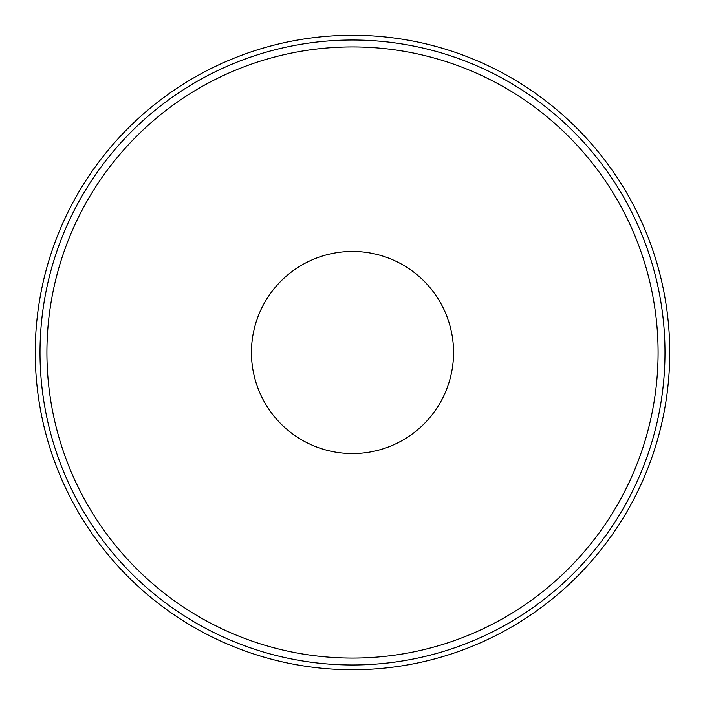 <?xml version="1.0" encoding="UTF-8"?>
<svg xmlns="http://www.w3.org/2000/svg" width="705" height="705" viewBox="0 0 705 705"><rect width="100%" height="100%" fill="white"/><g stroke="black" fill="none" stroke-linecap="round" stroke-linejoin="round"><path stroke-width="1.06" d="M352.5 453.562A101.062 101.062 0 0 1 251.438 352.5A101.062 101.062 0 0 1 352.5 251.438A101.062 101.062 0 0 1 453.562 352.5A101.062 101.062 0 0 1 352.5 453.562M352.5 35.25A317.25 317.25 0 0 1 669.75 352.5A317.25 317.25 0 0 1 352.5 669.75A317.25 317.25 0 0 1 35.25 352.5A317.25 317.25 0 0 1 352.5 35.25M352.5 40.009A312.491 312.491 0 0 1 664.991 352.5A312.491 312.491 0 0 1 352.5 664.991A312.491 312.491 0 0 1 40.009 352.5A312.491 312.491 0 0 1 352.5 40.009A312.491 312.491 0 0 1 664.991 352.5A312.491 312.491 0 0 1 352.5 664.991M352.5 658.091A305.591 305.591 0 0 1 46.909 352.5A305.591 305.591 0 0 1 352.5 46.909A305.591 305.591 0 0 1 658.091 352.5A305.591 305.591 0 0 1 352.5 658.091"/></g></svg>
